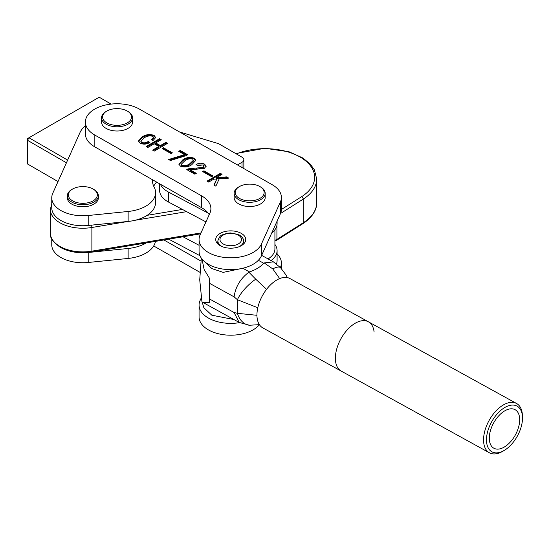 <?xml version="1.0" encoding="UTF-8"?>
<svg xmlns="http://www.w3.org/2000/svg" width="550" height="550" viewBox="0 0 550 550"><rect width="100%" height="100%" fill="white"/><g stroke="black" fill="none" stroke-linecap="round" stroke-linejoin="round"><path stroke-width="0.82" d="M85.394 125.675A38.287 22.103 0 0 0 79.991 132.564L52.745 193.318A31.096 17.951 0 0 0 51.755 197.821A31.096 17.951 0 0 0 88.206 215.504L128.129 211.475A33.11 19.119 0 0 0 155.567 192.637A33.11 19.119 0 0 0 154.069 186.945A33.11 19.119 180 0 1 152.577 181.273A33.11 19.119 180 0 1 152.673 179.829M237.435 164.917L242.028 162.264A6.208 3.582 0 0 0 243.849 159.727A6.208 3.582 0 0 0 242.028 157.197L218.611 143.681L179.527 131.945M51.755 197.821L51.755 207.79A31.096 17.951 0 0 0 88.206 225.472L128.129 221.444A33.11 19.119 0 0 0 155.567 202.606L155.567 192.637M153.725 186.258A33.11 19.119 180 0 1 156.626 182.084M51.755 238.899L51.755 244.791A31.096 17.951 0 0 0 88.206 262.481L128.129 258.445A33.11 19.119 0 0 0 155.43 241.388M75.653 252.292A31.096 17.951 0 0 0 88.206 252.505L128.129 248.476A33.11 19.119 0 0 0 146.293 242.914M111.121 104.094L99.206 97.213L28.964 137.761L67.643 160.098M66.44 162.779L27.5 140.298L27.5 163.955L58.018 181.576M28.964 137.761L27.5 138.607L27.5 140.298L28.964 137.761M160.414 184.236A27.418 15.833 0 0 0 168.472 192.06L208.127 213.084M159.596 183.776L159.596 190.369A27.418 15.833 0 0 0 168.472 202.029L205.961 221.904M271.748 232.973A27.418 15.833 0 0 0 277.09 223.582L277.09 221.121M276.43 264.048A27.418 15.833 0 0 0 277.09 260.583L277.09 250.614A27.418 15.833 0 0 0 274.918 244.441M168.713 239.161L199.994 255.743M181.789 236.122L199.066 245.286M271.026 260.549A27.418 15.833 0 0 0 277.09 250.614M268.056 258.913A25.245 14.575 0 0 0 274.601 251.24A25.245 14.575 0 0 0 274.918 248.923L274.918 229.756M74.628 188.059A14.486 8.367 0 0 0 72.607 189.035A14.486 8.367 0 0 0 71.72 200.296A14.486 8.367 0 0 0 91.066 201.836A14.486 8.367 0 0 0 93.094 189.035A14.486 8.367 0 0 0 74.628 188.059M93.094 189.035L93.823 189.454A15.524 8.958 180 0 1 98.368 195.793A15.524 8.958 180 0 1 91.657 203.17A15.524 8.958 180 0 1 75.632 203.727A15.524 8.958 180 0 1 67.327 195.793A15.524 8.958 180 0 1 71.871 189.454L72.607 189.035M67.327 195.793L67.327 197.821A15.524 8.958 0 0 0 75.632 205.755A15.524 8.958 0 0 0 91.657 205.198A15.524 8.958 0 0 0 98.368 197.821L98.368 195.793M241.416 245.609A15.001 8.662 0 0 0 245.733 239.525A15.001 8.662 0 0 0 236.424 231.516A15.001 8.662 0 0 0 220.048 233.447A15.001 8.662 0 0 0 215.731 239.525A15.001 8.662 0 0 0 225.039 247.541A15.001 8.662 0 0 0 241.416 245.609M253.275 252.361A31.666 18.281 0 0 0 261.374 244.138L280.397 201.96A31.041 17.923 0 0 0 281.401 197.443A31.041 17.923 0 0 0 272.154 184.683L139.287 109.031A31.666 18.281 0 0 0 104.837 105.181A31.666 18.281 0 0 0 85.394 122.052A31.666 18.281 0 0 0 94.827 135.066L201.651 195.889A31.041 17.923 180 0 1 210.897 208.649A31.041 17.923 180 0 1 209.901 213.166L200.09 234.926A31.666 18.281 0 0 0 199.066 239.525A31.666 18.281 0 0 0 218.714 256.438A31.666 18.281 0 0 0 253.275 252.361M199.066 239.525L199.066 251.357A31.666 18.281 0 0 0 218.714 268.269A31.666 18.281 0 0 0 253.275 264.192A31.666 18.281 0 0 0 261.374 255.963L280.397 213.792A31.041 17.923 0 0 0 281.401 209.275L281.401 197.443M212.939 175.945L211.647 176.701L202.634 171.572L203.933 170.816L212.939 175.945M194.219 158.228L195.841 160.311L191.778 164.704C188.409 167.049 184.656 167.564 180.517 166.251L178.894 164.134L182.958 159.679C186.347 157.355 190.101 156.874 194.219 158.228L194.219 159.074L195.786 160.731M172.397 152.859L171.098 153.615L162.092 148.486L163.384 147.73L172.397 152.859M148.211 141.439L149.896 142.402C146.96 144.32 143.743 144.629 140.264 143.33L138.552 140.896L142.127 136.978C145.654 134.489 149.641 133.953 154.083 135.376L155.678 137.562L153.044 140.559L151.353 139.597L153.498 137.369L152.618 136.256C149.359 135.52 146.541 136.091 144.162 137.954L140.882 141.206L141.804 142.498C144.251 143.172 146.382 142.821 148.211 141.439L148.211 142.285L149.126 142.808M167.619 143.296L154.289 151.099L152.604 150.136L158.895 146.451L154.199 143.784L147.909 147.469L146.218 146.506L159.548 138.703L161.239 139.666L155.684 142.917L160.373 145.585L165.928 142.333L167.619 143.296M187.701 154.736L186.223 155.602L170.438 160.511L168.671 159.5L184.539 154.639L178.716 151.326L180.194 150.459L187.701 154.736M196.316 173.319L194.837 174.185L186.766 169.593L188.011 168.864L202.647 167.447L203.885 165.976L203.012 164.945L197.718 165.564L196.027 164.601C198.736 162.979 201.568 162.807 204.524 164.099L206.161 166.1L204.256 168.451L190.121 169.792L196.316 173.319M219.258 178.729L215.861 186.154L213.909 185.048L216.81 178.963L213.716 179.176L208.725 182.098L207.034 181.136L220.364 173.333L222.056 174.295L216.267 177.684L226.648 176.907L228.814 178.138L219.258 178.729M85.394 122.052L85.394 133.877A31.666 18.281 0 0 0 94.827 146.891L201.651 207.721A31.041 17.923 180 0 1 209.22 214.665M138.586 141.322L142.127 137.823L142.127 136.978M142.127 137.823C145.654 135.328 149.641 134.798 154.083 136.221L154.083 135.376M154.083 136.221L155.629 137.974M152.061 139.996L153.498 138.215L153.498 137.369M140.882 141.206L140.882 142.051L141.804 143.337L141.804 142.498M141.804 143.337C144.251 144.017 146.382 143.667 148.211 142.285M153.333 150.556L158.895 147.297L158.895 146.451M146.953 146.919L159.548 139.549L159.548 138.703M159.548 139.549L160.504 140.092M160.373 145.585L160.373 146.431L155.684 143.763L155.684 142.917M160.373 146.431L165.928 143.179L165.928 142.333M165.928 143.179L166.891 143.729M162.821 148.906L163.384 148.576L163.384 147.73M163.384 148.576L171.662 153.285M169.634 160.05L184.539 155.485L184.539 154.639M179.444 151.745L180.194 151.305L180.194 150.459M180.194 151.305L186.972 155.162M178.942 164.56L182.958 160.524L182.958 159.679M182.958 160.524C186.347 158.201 190.101 157.719 194.219 159.074M181.211 164.306L182.002 166.224C185.041 166.787 187.674 166.21 189.901 164.478L193.524 160.999L192.741 159.094C189.709 158.483 187.069 159.032 184.834 160.751L181.211 164.306L182.002 165.385C185.041 165.942 187.674 165.364 189.901 163.632L193.524 160.153M182.002 166.224L182.002 165.385M189.901 164.478L189.901 163.632M187.495 170.005L188.011 169.703L188.011 168.864M188.011 169.703L196.439 169.091L196.439 168.245M196.439 169.091L202.647 168.293L202.647 167.447M202.647 168.293L203.885 166.822L203.885 165.976M196.811 165.048L204.524 164.945L204.524 164.099M204.524 164.945L206.106 166.54M195.587 173.745L190.121 170.637L190.121 169.792M203.369 171.992L203.933 171.662L203.933 170.816M203.933 171.662L212.211 176.371M214.232 185.226L216.81 178.963M207.769 181.548L220.364 174.178L220.364 173.333M220.364 174.178L221.327 174.721M226.648 176.907L226.648 177.753L216.267 178.53L216.267 177.684M226.648 177.753L227.473 178.221M201.272 297.853L200.09 300.486A31.666 18.281 0 0 0 199.066 305.092L199.066 316.917A31.666 18.281 0 0 0 218.714 333.829A31.666 18.281 0 0 0 253.275 329.752A31.666 18.281 0 0 0 259.407 324.672M199.066 305.092A31.666 18.281 0 0 0 239.594 322.637M153.684 245.967L199.843 272.25M280.397 267.561L280.397 267.527A31.041 17.923 0 0 0 281.401 263.003A31.041 17.923 0 0 0 277.09 253.901M163.914 239.965L200.867 261.009M106.817 122.891A14.486 8.367 0 0 0 127.297 122.891A14.486 8.367 0 0 0 127.304 111.066A14.486 8.367 0 0 0 127.297 111.066L128.033 111.485A15.524 8.958 180 0 1 132.578 117.824A15.524 8.958 180 0 1 122.994 126.101A15.524 8.958 180 0 1 106.081 124.162A15.524 8.958 180 0 1 101.537 117.824A15.524 8.958 180 0 1 106.081 111.485L106.817 111.066A14.486 8.367 0 0 0 106.817 122.891M101.537 117.824L101.537 122.052A15.524 8.958 0 0 0 106.081 128.384A15.524 8.958 0 0 0 122.994 130.329A15.524 8.958 0 0 0 132.578 122.052L132.578 117.824M128.033 111.485L127.304 111.066A14.486 8.367 0 0 0 106.817 111.066M239.429 198.399A14.486 8.367 0 0 0 259.916 198.399A14.486 8.367 0 0 0 259.916 186.574L260.645 186.993A15.524 8.958 180 0 1 265.189 193.332A15.524 8.958 180 0 1 255.613 201.609A15.524 8.958 180 0 1 238.693 199.671A15.524 8.958 180 0 1 234.149 193.332A15.524 8.958 180 0 1 238.693 186.993L239.429 186.574A14.486 8.367 0 0 0 239.429 198.399M234.149 193.332L234.149 197.56A15.524 8.958 0 0 0 238.693 203.892A15.524 8.958 0 0 0 255.613 205.837A15.524 8.958 0 0 0 265.189 197.56L265.189 193.332M260.645 186.993L259.916 186.574A14.486 8.367 0 0 0 239.429 186.574M257.792 307.766L237.435 299.729L234.094 296.856L209.296 283.188A20.694 11.667 -61.1 0 1 209.742 278.733L204.133 269.486L201.967 258.995M201.3 258.094L199.726 279.874L201.926 301.572L202.324 302.108L209.742 302.754A20.694 11.667 -61.1 0 1 209.296 298.843L234.094 312.51L237.435 313.328L256.946 315.294M203.741 260.913L211.839 268.572L223.183 272.374L240.426 268.757M242.818 268.249L249.48 271.927A37.269 21.519 0 0 0 263.773 263.285L258.349 260.294M209.296 283.188L209.296 298.843M279.661 278.589L272.779 268.909L264.22 262.934L263.773 263.285M249.48 271.927L248.882 272.209L255.75 279.207L266.571 289.321M234.094 312.51L239.154 322.417L249.404 325.249L259.387 324.651M255.75 279.207A20.694 6.552 134.7 0 0 237.435 299.729L237.435 313.328A20.694 15.201 96.4 0 0 249.404 325.249M272.779 268.909A20.694 6.552 134.7 0 1 280.576 267.733L273.426 261.869L264.22 262.934M248.882 272.209C240.446 278.554 235.51 286.77 234.094 296.856M504.089 450.498A26.077 14.706 118.9 0 0 522.5 418.076A26.077 14.706 118.9 0 0 522.479 417.127A26.077 14.706 118.9 0 0 504.089 407.928A26.077 14.706 118.9 0 0 486.489 439.856A26.077 14.706 118.9 0 0 504.089 450.498L502.556 451.385A28.146 15.867 -61.1 0 1 489.411 452.788A28.146 15.867 -61.1 0 1 483.56 439.897A28.146 15.867 -61.1 0 1 495.454 411.517A28.146 15.867 -61.1 0 1 516.581 403.494L368.404 321.805A28.146 15.867 118.9 0 0 347.277 329.835A28.146 15.867 118.9 0 0 335.376 358.208A28.146 15.867 118.9 0 0 341.227 371.106A28.146 15.867 -61.1 0 1 335.376 358.208A28.146 15.867 -61.1 0 1 347.277 329.835A28.146 15.867 -61.1 0 1 368.404 321.805A28.146 15.867 -61.1 0 1 374.103 331.966M489.411 452.788L262.797 327.869A28.146 15.867 -61.1 0 1 256.946 314.971A28.146 15.867 -61.1 0 1 268.847 286.598A28.146 15.867 -61.1 0 1 289.974 278.568L368.404 321.805M519.681 419.781A22 12.402 118.9 0 0 515.116 409.702A22 12.402 118.9 0 0 498.603 415.972A22 12.402 118.9 0 0 489.301 438.151A22 12.402 118.9 0 0 493.873 448.229A22 12.402 118.9 0 0 510.386 441.959A22 12.402 118.9 0 0 519.681 419.781M516.581 403.494A28.146 15.867 -61.1 0 1 522.411 415.36L522.479 417.127M128.129 211.475L128.129 221.444M242.028 162.264L242.028 167.53M88.206 215.504L88.206 225.472M128.129 258.445L128.129 248.476M88.206 262.481L88.206 252.505M128.081 221.444L91.884 227.494A32.491 18.762 180 0 1 59.847 222.729A32.491 18.762 180 0 1 50.359 209.481L51.755 203.713M91.506 225.143A2.069 0.468 -99.5 0 1 91.884 227.494L91.884 251.151A2.069 0.468 80.5 0 1 91.651 252.044C79.805 253.791 69.341 252.223 60.28 247.335C52.807 241.904 49.5 237.167 50.359 233.138A32.491 18.762 0 0 0 59.847 246.386A32.491 18.762 0 0 0 91.884 251.151L200.998 232.911M147.187 215.318L182.428 209.426M281.401 209.481L301.661 196.659A49.665 28.676 0 0 0 302.211 158.359A49.665 28.676 0 0 0 236.328 153.904M316.704 202.675L316.704 179.018A51.734 29.872 180 0 1 303.188 199.148L303.188 222.805A51.734 29.872 0 0 0 316.704 202.675C316.958 207.914 314.181 216.232 302.768 223.754A2.069 1.251 -122.3 0 0 303.188 222.805L276.925 239.429A4.139 2.393 0 0 1 274.918 240.13M186.636 211.654L135.142 220.268M276.925 225.301L276.925 239.429A2.069 1.251 -122.3 0 1 276.506 240.371L302.768 223.754M301.661 196.659A2.069 1.251 57.7 0 1 303.188 199.148L280.528 213.496M168.472 192.06L168.472 202.029M261.374 244.138L261.374 255.963M201.651 195.889L201.651 207.721M280.397 201.96L280.397 213.792M94.827 135.066L94.827 146.891M238.796 246.833A12.829 7.404 0 0 0 243.533 240.625C243.588 238.782 242.131 236.878 239.167 234.912L230.622 232.932L227.281 233.228L222.434 234.836C220.639 235.153 219.141 237.077 217.931 240.625A12.829 7.404 0 0 0 221.87 246.428A12.829 7.404 0 0 0 222.667 246.833M238.164 235.029A10.766 6.215 0 0 0 222.942 235.235A10.766 6.215 0 0 0 223.3 244.021A10.766 6.215 0 0 0 238.521 243.822A10.766 6.215 0 0 0 238.164 235.029M243.849 159.727L243.849 168.568M50.359 209.481L50.359 233.138M276.506 240.371L274.918 240.982M91.651 252.044L200.578 233.839M316.704 179.018L314.394 169.868L310.282 164.093L302.871 158.015L289.149 151.807L264.832 148.273L235.771 153.581M281.401 268.586L281.401 263.003M217.931 240.625L217.601 243.719M233.915 319.522L211.839 315.212L203.871 307.78L202.146 301.984M243.533 240.625L243.863 243.719M239.154 322.417L202.324 302.108M273.426 261.869L261.642 255.372M280.576 267.733L286.041 275.021L287.299 277.606"/></g></svg>
